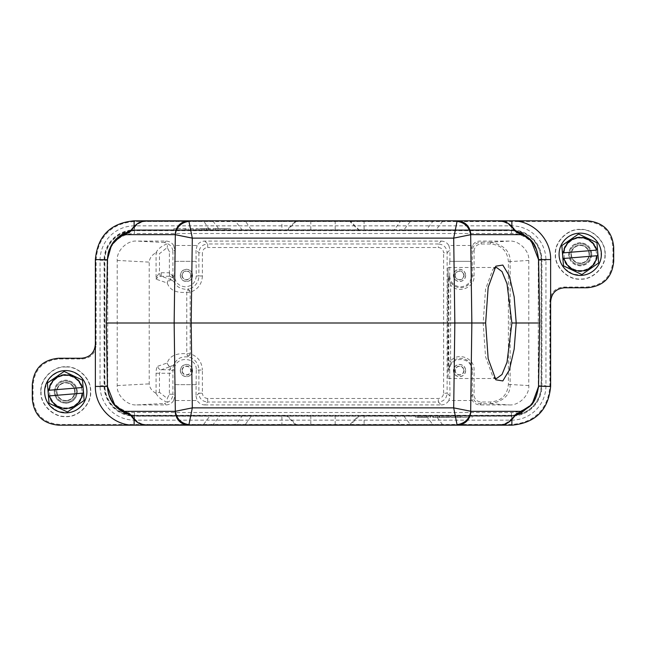 <?xml version="1.0" encoding="UTF-8"?>
<svg xmlns="http://www.w3.org/2000/svg" width="646" height="646" viewBox="0 0 646 646"><rect width="100%" height="100%" fill="white"/><g stroke="black" fill="none" stroke-linecap="round" stroke-linejoin="round"><path stroke-width="0.48" stroke-dasharray="3.23 2.42" d="M447.557 323L448.058 378.499L448.558 323L448.058 267.501L447.557 323M494.376 268.171L492.769 269.535L485.542 289.271L483.16 323L485.542 356.721L492.777 376.424L494.352 377.789M581.957 275.358A21.14 21.14 0 0 1 559.153 256.018A21.14 21.14 0 0 1 578.493 233.222A21.14 21.14 0 0 1 601.297 252.554A21.14 21.14 0 0 1 581.957 275.358M581.553 270.44A16.207 16.207 0 0 1 564.071 255.614A16.207 16.207 0 0 1 578.897 238.132A16.207 16.207 0 0 1 596.379 252.957A16.207 16.207 0 0 1 581.553 270.44M578.808 237.082A17.264 17.264 0 0 0 563.021 255.703A17.264 17.264 0 0 0 581.642 271.498A17.264 17.264 0 0 0 597.437 252.877A17.264 17.264 0 0 0 578.808 237.082M598.608 262.817L596.969 242.872A20.26 20.26 0 0 0 596.799 242.638L578.711 234.086A20.26 20.26 0 0 0 578.42 234.11L561.972 245.496A20.26 20.26 0 0 0 561.85 245.763L563.49 265.7A20.26 20.26 0 0 0 563.651 265.942L581.739 274.493A20.26 20.26 0 0 0 581.885 274.485A20.26 20.26 0 0 0 582.03 274.469L598.479 263.075A20.26 20.26 0 0 0 598.608 262.817M563.554 252.828L596.436 250.131M564.015 258.448L596.896 255.743M67.507 412.778A21.14 21.14 0 0 1 44.703 393.446A21.14 21.14 0 0 1 64.043 370.642A21.14 21.14 0 0 1 86.847 389.982A21.14 21.14 0 0 1 67.507 412.778M67.103 407.868A16.207 16.207 0 0 1 49.621 393.043A16.207 16.207 0 0 1 64.447 375.56A16.207 16.207 0 0 1 81.929 390.386A16.207 16.207 0 0 1 67.103 407.868M64.358 374.502A17.264 17.264 0 0 0 48.563 393.123A17.264 17.264 0 0 0 67.192 408.918A17.264 17.264 0 0 0 82.979 390.297A17.264 17.264 0 0 0 64.358 374.502M84.15 400.237L82.51 380.3A20.26 20.26 0 0 0 82.349 380.058L64.261 371.507A20.26 20.26 0 0 0 63.97 371.531L47.521 382.925A20.26 20.26 0 0 0 47.392 383.183L49.031 403.128A20.26 20.26 0 0 0 49.201 403.362L67.289 411.914A20.26 20.26 0 0 0 67.434 411.906A20.26 20.26 0 0 0 67.58 411.89L84.028 400.504A20.26 20.26 0 0 0 84.15 400.237M49.104 390.257L81.985 387.552M49.564 395.869L82.446 393.172M96.109 344.883L96.109 260.306C97.449 237.227 111.79 222.886 134.869 221.554L586.536 221.554C602.766 222.935 611.576 231.744 612.965 247.975L612.965 260.604C611.576 276.835 602.766 285.637 586.536 287.026L563.982 287.026C555.326 287.761 550.626 292.46 549.891 301.117L549.891 385.694C548.551 408.773 534.21 423.114 511.131 424.446L59.464 424.446C43.234 423.065 34.424 414.256 33.035 398.025L33.035 385.396C34.424 369.165 43.234 360.363 59.464 358.974L82.018 358.974C90.674 358.239 95.374 353.54 96.109 344.883L95.374 344.14M605.124 254.29C606.19 241.927 592.584 228.304 580.229 229.395C567.866 228.329 554.244 241.927 555.326 254.29C554.26 266.653 567.866 280.267 580.229 279.185C592.592 280.251 606.206 266.653 605.124 254.29M40.876 391.71C39.81 404.073 53.416 417.696 65.771 416.605C78.134 417.671 91.756 404.073 90.674 391.71C91.74 379.347 78.134 365.733 65.771 366.815C53.408 365.749 39.794 379.347 40.876 391.71M134.489 225.85A34.424 34.424 0 0 0 100.057 260.281L100.057 385.719A34.424 34.424 0 0 0 134.489 420.15L511.511 420.15A34.424 34.424 0 0 0 545.943 385.719L545.943 260.281A34.424 34.424 0 0 0 511.511 225.85L134.489 225.85L134.489 230.404L511.511 230.404L511.511 229.855L134.489 229.855A30.427 30.427 0 0 0 104.063 260.281L104.604 260.281A29.878 29.878 0 0 1 134.489 230.404L134.489 230.679A29.595 29.595 0 0 0 104.886 260.281L104.886 385.719A29.595 29.595 0 0 0 134.489 415.321L511.511 415.321A29.595 29.595 0 0 0 541.114 385.719L541.114 260.281A29.595 29.595 0 0 0 511.511 230.679L134.489 230.679L134.489 233.497A26.777 26.777 0 0 0 107.704 260.281L107.704 385.719A26.777 26.777 0 0 0 134.489 412.503L511.511 412.503A26.777 26.777 0 0 0 538.296 385.719L538.296 260.281A26.777 26.777 0 0 0 511.511 233.497L134.489 233.497M65.771 367.049C78.021 365.983 91.514 379.468 90.44 391.71C91.498 403.96 78.021 417.453 65.771 416.379C53.529 417.437 40.036 403.952 41.11 391.71C40.052 379.46 53.529 365.967 65.771 367.049M580.229 229.621C592.471 228.563 605.964 242.048 604.89 254.29C605.948 266.54 592.471 280.033 580.229 278.951C567.979 280.017 554.486 266.532 555.56 254.29C554.502 242.04 567.979 228.547 580.229 229.621M145.568 220.867L203.442 220.811L146.82 220.811L146.82 221.328L213.075 221.328L219.583 229.815L137.348 229.815L132.172 230.234L130.702 231.074L137.348 230.331L281.898 230.331L281.898 220.811L404.856 220.811M241.144 220.811L295.941 220.811L286.461 230.331L508.652 230.331L251.682 230.331L245.173 220.811L235.992 220.811M410.008 220.811L434.128 220.811L400.827 220.811L394.318 229.815L219.583 229.815L220.787 230.331L137.348 230.331L137.348 229.815M476.15 220.811L499.18 220.811L499.18 221.328C504.655 221.231 509.541 224.194 513.828 230.234L515.46 230.993M132.123 415.758L137.348 416.185L508.652 416.185L513.828 415.766C509.549 421.798 504.663 424.769 499.18 424.672L499.18 425.189L474.196 425.189M434.144 425.189L411.575 425.189M410.17 425.189L211.856 425.189M203.49 425.189L146.82 425.189L203.442 425.189L203.442 424.672L146.82 424.672C141.345 424.769 136.459 421.806 132.172 415.766L130.54 415.007M54.183 391.71C54.878 384.677 58.746 380.817 65.771 380.123C72.804 380.817 76.672 384.677 77.367 391.71C76.672 398.743 72.804 402.603 65.771 403.298C58.746 402.603 54.878 398.743 54.183 391.71M591.817 254.29C591.122 261.323 587.254 265.183 580.229 265.877C573.196 265.183 569.328 261.323 568.633 254.29C569.328 247.256 573.196 243.397 580.229 242.702C587.254 243.397 591.122 247.256 591.817 254.29M107.397 386.243L106.299 323M134.126 226.181L134.126 230.501L130.444 231.163M124.258 233.335L122.102 234.498M134.126 230.501L130.815 231.05M295.941 220.811L364.102 220.811L364.102 230.331M511.866 230.501L515.694 231.171L511.866 230.501L511.866 226.173M539.701 323L538.602 386.243M508.652 416.185L508.652 415.669L515.694 414.829L508.652 415.669L364.102 415.669L364.102 425.189L350.059 425.189L359.539 415.669L364.102 415.669M508.652 415.669L137.348 415.669L130.306 414.829L137.348 415.669L281.898 415.669L281.898 425.189L295.941 425.189L286.461 415.669L359.539 415.669M287.292 415.669L296.764 425.189L310.807 425.189L310.807 415.669M328.233 425.189L349.236 425.189L358.708 415.669M77.229 391.71C76.543 384.766 72.723 380.946 65.771 380.26C58.826 380.946 55.007 384.766 54.321 391.71C55.007 398.663 58.826 402.474 65.771 403.161C72.723 402.474 76.543 398.663 77.229 391.71M591.679 254.29C590.993 247.337 587.174 243.526 580.229 242.839C573.277 243.526 569.457 247.337 568.771 254.29C569.457 261.234 573.277 265.054 580.229 265.74C587.174 265.054 590.993 261.234 591.679 254.29M115.359 406.059L114.972 405.631M251.682 230.331L220.714 230.331M286.461 230.331L281.898 230.331M230.299 230.331L213.172 230.331L230.299 230.331L230.299 228.563L228.159 228.563L228.159 230.331M198.185 230.331L210.313 230.331L198.185 230.331L198.185 228.563L199.614 228.563L199.614 230.331M191.046 230.331L193.186 230.331L191.046 230.331L191.046 228.563L191.046 230.331M184.982 230.331L173.919 230.331L184.982 230.331L184.982 228.563L176.059 228.563L176.059 230.331L176.059 228.563L173.919 228.563L173.919 230.331L173.919 228.563L177.133 228.563L177.133 230.331M513.877 230.242L508.652 229.815L508.652 230.331L515.298 231.074L513.828 230.234M522.081 233.513L522.953 233.965M530.632 239.932L531.036 240.377M281.898 415.669L286.461 415.669M130.815 414.95L137.348 415.669L137.348 416.185M427.119 415.669L415.701 415.669L432.828 415.669L427.119 415.669L427.119 417.437L421.41 417.437L421.41 415.669M435.687 415.669L449.955 415.669L435.687 415.669L435.687 417.437L441.396 417.437L441.396 415.669M452.814 415.669L454.954 415.669L452.814 415.669L452.814 417.437L454.954 417.437L454.954 415.669L454.954 417.437L452.814 417.437L452.814 415.669M468.867 415.669L457.804 415.669L472.081 415.669L468.867 415.669L468.867 417.437L459.952 417.437L459.952 415.669L459.952 417.437L457.804 417.437L468.867 417.437M130.177 414.667L132.172 415.766M177.133 228.563L188.196 228.563L188.196 230.331L188.196 228.563L184.982 228.563M186.048 228.563L186.048 230.331L186.048 228.563M193.186 228.563L193.186 230.331L193.186 228.563L191.046 228.563L193.186 228.563M201.754 230.331L201.754 228.563L196.045 228.563L196.045 230.331M196.045 228.563L198.185 228.563M199.614 228.563L206.744 228.563L206.744 230.331M206.744 228.563L208.174 228.563L208.174 230.331M208.174 228.563L210.313 228.563L210.313 230.331M210.313 228.563L204.604 228.563L204.604 230.331M204.604 228.563L201.754 228.563M230.299 228.563L227.44 228.563L227.44 230.331M228.159 228.563L226.019 228.563L226.019 230.331M226.019 228.563L223.161 228.563L223.161 230.331M223.161 228.563L220.31 228.563L220.31 230.331M220.31 228.563L217.452 228.563L217.452 230.331M217.452 228.563L215.312 228.563L215.312 230.331M215.312 228.563L213.172 228.563L213.172 230.331M213.172 228.563L216.022 228.563L216.022 230.331M216.022 228.563L218.881 228.563L218.881 230.331M218.881 228.563L221.731 228.563L221.731 230.331M224.59 230.331L224.59 228.563L221.731 228.563M227.44 228.563L224.59 228.563M137.348 230.331L209.95 230.331L203.442 220.811L235.548 221.328L242.056 229.815L243.259 230.331M394.318 230.331L394.318 229.806L403.944 229.815L410.452 221.328L235.556 221.32L234.345 220.811L211.872 220.811M402.741 230.331L403.944 229.815L436.05 229.815L435.864 230.331M425.31 230.331L426.425 229.823M515.791 414.708L513.828 415.766L515.46 415.007M457.804 415.669L457.804 417.437L457.804 415.669M461.018 415.669L461.018 417.437M469.941 415.669L469.941 417.437L469.941 415.669M472.081 415.669L472.081 417.437L472.081 415.669M441.396 417.437L444.246 417.437L444.246 415.669M449.955 415.669L449.955 417.437L435.687 417.437M444.246 417.437L449.955 417.437M447.815 415.669L447.815 417.437M446.386 415.669L446.386 417.437M439.256 415.669L439.256 417.437M437.827 415.669L437.827 417.437M424.269 415.669L424.269 417.437M418.56 415.669L418.56 417.437L415.701 417.437L427.119 417.437M421.41 417.437L418.56 417.437M415.701 415.669L415.701 417.437M417.841 415.669L417.841 417.437M419.981 415.669L419.981 417.437M422.839 415.669L422.839 417.437M425.69 415.669L425.69 417.437M428.548 415.669L428.548 417.437M430.688 415.669L430.688 417.437M432.828 415.669L432.828 417.437M429.978 415.669L429.978 417.437M499.18 424.672L442.558 424.672L435.88 415.669L443.011 415.669L435.88 415.669L435.88 417.437L443.011 417.437L443.011 415.669L433.24 415.669L443.011 415.669L443.011 417.437L435.88 417.437M426.425 416.177L425.294 415.669M394.318 415.669L400.827 424.672L410.444 424.68L403.944 416.185L402.741 415.669M243.259 415.669L242.064 416.194L235.548 424.672L245.173 424.68L251.682 415.669M234.345 425.189L235.548 424.672L213.075 424.672L219.583 416.185L220.706 415.669M211.872 425.189L213.067 424.664L203.442 424.672L210.12 415.669M146.82 221.328C141.337 221.231 136.451 224.202 132.172 230.234L130.54 230.993M206.389 228.563L199.969 228.563L206.389 228.563L206.389 230.331L199.969 230.331L199.969 228.563M457.279 220.811L434.128 220.811L432.925 221.328L442.558 221.328L436.05 229.815L508.652 229.815M439.611 417.437L446.031 417.437L439.611 417.437L439.611 415.669L446.031 415.669L446.031 417.437M457.279 425.189L442.558 425.189L442.55 424.664L410.452 424.672L411.655 425.189L434.128 425.189M203.183 228.563L203.183 230.331M199.969 230.331L206.389 230.331M411.655 220.811L410.444 221.32L432.925 221.328L426.417 229.815M442.558 220.811L442.55 221.336L499.18 221.328M442.817 417.437L442.817 415.669M446.031 415.669L439.611 415.669M245.173 425.189L245.173 424.68L400.827 424.672L400.827 425.189M182.204 275.43C182.463 272.854 183.884 271.433 186.46 271.175C189.036 271.433 190.457 272.854 190.715 275.43C190.457 278.006 189.036 279.427 186.46 279.686C183.884 279.427 182.463 278.006 182.204 275.43M182.204 370.57C182.463 367.994 183.884 366.573 186.46 366.314C189.036 366.573 190.457 367.994 190.715 370.57C190.457 373.146 189.036 374.567 186.46 374.825C183.884 374.567 182.463 373.146 182.204 370.57M191.006 275.43C190.683 278.135 189.165 279.653 186.46 279.984C183.755 279.653 182.237 278.135 181.906 275.43C182.237 272.725 183.755 271.207 186.46 270.884C189.165 271.207 190.683 272.725 191.006 275.43M463.796 370.57C463.537 373.146 462.116 374.567 459.54 374.825C456.964 374.567 455.543 373.146 455.285 370.57C455.543 367.994 456.964 366.573 459.54 366.314C462.116 366.573 463.537 367.994 463.796 370.57M463.796 275.43C463.537 278.006 462.116 279.427 459.54 279.686C456.964 279.427 455.543 278.006 455.285 275.43C455.543 272.854 456.964 271.433 459.54 271.175C462.116 271.433 463.537 272.854 463.796 275.43M186.46 375.116C189.213 374.841 190.731 373.323 191.006 370.57C190.731 367.816 189.213 366.298 186.46 366.016C183.706 366.298 182.188 367.816 181.906 370.57C182.188 373.323 183.706 374.841 186.46 375.116M196.013 396.079L197.151 400.52L173.653 400.52C171.884 403.338 169.341 404.808 166.022 404.921L136.831 404.921C127.125 405.785 116.345 395.15 117.217 385.573L117.217 260.427C116.345 250.85 127.125 240.215 136.831 241.079L166.022 241.079C169.341 241.192 171.884 242.662 173.653 245.48L197.151 245.48C198.92 242.662 201.463 241.192 204.782 241.079L441.218 241.079L438.311 243.978C443.721 244.454 446.652 247.386 447.121 252.788L447.121 393.212L443.6 393.212C443.285 396.418 441.517 398.178 438.311 398.493L207.689 398.493L207.689 402.022C202.125 401.481 199.186 398.542 198.879 393.212L196.013 396.079L196.109 384.661L174.695 384.661L174.791 396.079L172.926 394.213L172.918 370.037L173.814 364.505L172.514 365.951L170.641 366.492C169.309 366.952 168.17 365.789 167.233 362.979C166.789 365.733 173.427 367.203 173.814 364.505C176.503 359.879 179.596 355.849 189.173 357.101L187.413 355.841L186.759 353.717L186.759 292.283L187.413 290.159L189.173 288.899L185.402 289.279C179.604 288.617 175.744 286.017 173.814 281.495C173.354 280.364 172.151 279.888 170.197 280.049L167.233 283.021C167.443 280.937 168.582 279.766 170.641 279.508L173.814 281.495L173.225 275.963L172.918 277.796L169.801 276.254L170.641 279.508L161.193 276.254L161.193 272.749L159.473 272.943L160.281 276.335L157.099 277.958L156.074 279.169L156.752 276.504L159.473 272.943L159.473 253.676L167.241 247.523L169.397 251.795L169.397 276.254L169.599 272.741L172.748 276.238M169.397 276.254L160.273 276.327M180.404 275.43C180.775 271.764 182.794 269.745 186.46 269.374C190.126 269.745 192.145 271.764 192.516 275.43C192.145 279.096 190.126 281.115 186.46 281.486C182.794 281.115 180.775 279.096 180.404 275.43M464.094 370.57C463.763 373.275 462.245 374.793 459.54 375.116C456.835 374.793 455.317 373.275 454.994 370.57C455.317 367.865 456.835 366.347 459.54 366.016C462.245 366.347 463.763 367.865 464.094 370.57M459.54 279.984C462.294 279.702 463.812 278.184 464.094 275.43C463.812 272.677 462.294 271.159 459.54 270.884C456.787 271.159 455.268 272.677 454.994 275.43C455.268 278.184 456.787 279.702 459.54 279.984M180.404 370.57C180.775 366.904 182.794 364.885 186.46 364.514C190.126 364.877 192.145 366.904 192.516 370.57C192.145 374.236 190.126 376.255 186.46 376.626C182.794 376.255 180.775 374.236 180.404 370.57M159.473 392.324L159.473 373.251L161.193 369.746L170.641 366.492L169.397 371.644L169.397 394.205L167.241 398.477L159.473 392.324L156.074 393.293L156.074 373.251C156.138 369.35 156.712 367.017 157.786 366.234C158.044 368.309 159.174 369.48 161.193 369.746L169.801 369.746L173.225 367.073M172.918 277.796L172.417 275.277M192.629 275.43C192.258 279.169 190.199 281.228 186.46 281.599C182.721 281.228 180.662 279.169 180.291 275.43C180.662 271.691 182.721 269.632 186.46 269.261C190.199 269.632 192.258 271.691 192.629 275.43M465.596 370.57C465.225 374.236 463.206 376.255 459.54 376.626C455.874 376.255 453.855 374.236 453.484 370.57C453.855 366.904 455.874 364.885 459.54 364.514C463.206 364.885 465.225 366.904 465.596 370.57M465.596 275.43C465.225 279.096 463.206 281.115 459.54 281.486C455.874 281.123 453.855 279.096 453.484 275.43C453.855 271.764 455.874 269.745 459.54 269.374C463.206 269.745 465.225 271.764 465.596 275.43M173.653 245.48L174.791 249.921L174.695 261.339L196.109 261.339L196.013 249.921L198.879 252.788L202.4 252.788L202.4 275.963L198.879 275.963A13.477 13.477 0 0 1 189.173 288.899L190.158 292.283L190.158 353.717L189.173 357.101A13.477 13.477 0 0 1 198.879 370.037L198.879 393.212L202.4 393.212L202.4 370.037L196.279 370.037C196.933 356.011 173.871 356.011 174.525 370.037L174.695 384.661M192.629 370.57C192.258 374.309 190.199 376.368 186.46 376.739C182.721 376.368 180.662 374.309 180.291 370.57C180.662 366.831 182.721 364.772 186.46 364.401C190.199 364.772 192.258 366.831 192.629 370.57M202.4 275.963C201.932 284.103 197.854 289.545 190.158 292.283L186.759 292.283C176.342 293.227 169.833 290.143 167.233 283.021L156.074 279.169L156.074 252.707L159.473 253.676M157.786 366.234L167.233 362.979C169.446 356.091 175.954 353.007 186.759 353.717L190.158 353.717C197.854 356.455 201.932 361.897 202.4 370.037M174.695 261.339L174.525 275.963C175.171 282.56 178.805 286.186 185.402 286.84C191.999 286.186 195.633 282.56 196.279 275.963L196.109 261.339M174.525 261.339L196.279 261.339M465.709 370.57C465.338 374.309 463.279 376.368 459.54 376.739C455.801 376.368 453.742 374.309 453.371 370.57C453.742 366.831 455.801 364.772 459.54 364.401C463.279 364.772 465.338 366.831 465.709 370.57M474.083 275.963L472.323 275.963A11.725 11.725 0 0 1 460.598 287.68A11.725 11.725 0 0 1 448.873 275.963L449.721 275.963C450.367 282.56 454.001 286.186 460.598 286.84C467.195 286.186 470.829 282.56 471.475 275.963L471.209 249.921L472.323 251.036L474.083 251.036L474.083 275.963C474.729 287.817 458.095 294.237 450.601 285.015L450.601 360.985C458.087 351.755 474.737 358.183 474.083 370.037L474.083 394.964L472.323 394.964L471.209 396.079L471.475 370.037C472.129 356.011 449.067 356.011 449.721 370.037L448.873 370.037L448.873 275.963L450.601 285.015L448.841 285.015M448.841 360.985L450.601 360.985L448.873 370.037A11.725 11.725 0 0 1 460.598 358.32A11.725 11.725 0 0 1 472.323 370.037L474.083 370.037M474.083 251.036C474.503 246.756 476.853 244.414 481.133 243.994L490.629 243.994C501.457 245.076 507.385 250.939 508.394 261.59L508.394 384.41C507.385 395.061 501.457 400.924 490.629 402.006L481.133 402.006C476.853 401.586 474.503 399.236 474.083 394.964M465.709 275.43C465.338 279.169 463.279 281.228 459.54 281.599C455.801 281.228 453.742 279.169 453.371 275.43C453.742 271.691 455.801 269.632 459.54 269.261C463.279 269.632 465.338 271.691 465.709 275.43M196.109 384.661L196.279 370.037M196.279 384.661L174.525 384.661M490.629 402.006L490.629 403.774L481.133 403.774C475.957 403.419 473.025 400.48 472.323 394.964L472.323 370.037L471.475 370.037M169.397 394.205L172.926 394.213C172.652 398.041 170.883 400.73 167.605 402.296L167.241 398.477M166.022 404.921L164.56 403.459L167.605 402.296C162.057 400.399 158.173 397.395 155.961 393.277L156.074 393.293M156.074 252.707L155.961 252.723C158.173 248.613 162.057 245.609 167.613 243.712L167.241 247.523M155.969 393.277C151.891 391.016 149.646 387.883 149.218 383.877L149.218 262.123C149.646 258.117 151.891 254.984 155.969 252.723M166.022 241.079L164.56 242.541L167.605 243.704C170.883 245.27 172.652 247.967 172.926 251.795L174.791 249.921M196.279 275.963L198.879 275.963L198.879 252.788C199.348 247.386 202.279 244.454 207.689 243.978L207.689 247.507C204.475 247.822 202.715 249.582 202.4 252.788M471.475 275.963L472.323 275.963L472.323 251.036C472.735 245.577 475.666 242.638 481.133 242.226L481.133 243.994M490.629 242.242C503.848 244.866 510.356 251.318 510.154 261.59L508.394 261.59M441.218 241.079C444.537 241.192 447.08 242.662 448.849 245.48L472.347 245.48C474.116 242.662 476.659 241.192 479.978 241.079L509.234 241.079C518.908 240.215 529.655 250.85 528.783 260.435L510.146 261.59L510.146 384.41C510.356 394.682 503.848 401.134 490.629 403.758M449.721 384.661L449.721 370.037M449.164 366.508L448.857 366.96M449.164 279.492L448.857 279.04M449.721 275.963L449.721 261.339L471.475 261.339M449.721 261.339L471.305 261.339M528.783 260.435L528.783 385.565C529.655 395.15 518.908 405.785 509.234 404.921L479.978 404.921C476.659 404.808 474.116 403.338 472.347 400.52L471.209 396.079M173.653 400.52L174.791 396.079M197.151 245.48L196.013 249.921M448.849 245.48L449.987 249.921L447.121 252.788L443.6 252.788C443.285 249.582 441.525 247.822 438.311 247.507L207.689 247.507M449.891 261.339L449.987 249.921M472.347 245.48L471.209 249.921M472.347 400.52L448.849 400.52L449.987 396.079L447.121 393.212C446.628 398.614 443.689 401.546 438.311 402.022L438.311 398.493M449.987 396.079L449.891 384.661M204.782 404.921L441.218 404.921L438.311 402.022L207.689 402.022L204.782 404.921C201.463 404.808 198.92 403.338 197.151 400.52M441.218 404.921C444.537 404.808 447.08 403.338 448.849 400.52M65.028 382.577A9.165 9.165 0 0 0 56.67 390.677A9.165 9.165 0 0 0 66.522 400.843A9.165 9.165 0 0 1 56.646 392.461A9.165 9.165 0 0 1 65.028 382.577A9.165 9.165 0 0 0 56.646 392.461A9.165 9.165 0 0 0 66.522 400.843A9.165 9.165 0 0 1 56.67 390.677A9.165 9.165 0 0 1 65.028 382.577A9.165 9.165 0 0 1 74.879 392.744A9.165 9.165 0 0 0 65.028 382.577A9.165 9.165 0 0 1 74.904 390.959A9.165 9.165 0 0 1 66.522 400.843A9.165 9.165 0 0 0 74.879 392.744A9.165 9.165 0 0 1 66.522 400.843A9.165 9.165 0 0 0 74.904 390.959A9.165 9.165 0 0 0 65.028 382.577M66.643 402.248A10.57 10.57 0 0 1 55.241 392.574A10.57 10.57 0 0 1 64.907 381.172A10.57 10.57 0 0 0 55.241 392.574A10.57 10.57 0 0 0 66.643 402.248A10.57 10.57 0 0 0 76.309 390.846A10.57 10.57 0 0 0 64.907 381.172A10.57 10.57 0 0 1 76.309 390.846A10.57 10.57 0 0 1 66.643 402.248M66.498 400.488A8.81 8.81 0 0 1 56.993 392.429A8.81 8.81 0 0 1 65.052 382.933A8.81 8.81 0 0 1 74.556 390.991A8.81 8.81 0 0 1 66.498 400.488M579.478 245.157A9.165 9.165 0 0 0 571.121 253.256A9.165 9.165 0 0 0 580.972 263.423A9.165 9.165 0 0 1 571.096 255.041A9.165 9.165 0 0 1 579.478 245.157A9.165 9.165 0 0 0 571.096 255.041A9.165 9.165 0 0 0 580.972 263.423A9.165 9.165 0 0 1 571.121 253.256A9.165 9.165 0 0 1 579.478 245.157A9.165 9.165 0 0 1 589.33 255.323A9.165 9.165 0 0 0 579.478 245.157A9.165 9.165 0 0 1 589.354 253.539A9.165 9.165 0 0 1 580.972 263.423A9.165 9.165 0 0 0 589.33 255.323A9.165 9.165 0 0 1 580.972 263.423A9.165 9.165 0 0 0 589.354 253.539A9.165 9.165 0 0 0 579.478 245.157M581.093 264.828A10.57 10.57 0 0 1 569.691 255.154A10.57 10.57 0 0 1 579.357 243.752A10.57 10.57 0 0 0 569.691 255.154A10.57 10.57 0 0 0 581.093 264.828A10.57 10.57 0 0 0 590.759 253.426A10.57 10.57 0 0 0 579.357 243.752A10.57 10.57 0 0 1 590.759 253.426A10.57 10.57 0 0 1 581.093 264.828M580.948 263.067A8.81 8.81 0 0 1 571.444 255.008A8.81 8.81 0 0 1 579.502 245.512A8.81 8.81 0 0 1 589.007 253.571A8.81 8.81 0 0 1 580.948 263.067M485.647 323L483.16 323M443.011 417.437L443.011 415.669L443.011 417.437L433.24 417.437L443.011 417.437M450.981 415.669L457.949 415.669L448.179 415.669L457.949 415.669L450.981 415.669L450.981 417.437L456.124 417.437L456.124 415.669L456.124 417.437L450.981 417.437L450.981 415.669M450.981 417.437L457.949 417.437L457.949 415.669L457.949 417.437L457.949 415.669L457.949 417.437L450.981 417.437M100.057 260.281L104.063 260.281L104.063 385.719A30.427 30.427 0 0 0 134.489 416.145L134.489 415.596A29.878 29.878 0 0 1 104.604 385.719L104.604 260.281L107.704 260.281M511.511 233.497L511.511 230.404A29.878 29.878 0 0 1 541.396 260.281L541.396 385.719A29.878 29.878 0 0 1 511.511 415.596L134.489 415.596L134.489 412.503M511.511 412.503L511.511 416.145A30.427 30.427 0 0 0 541.937 385.719L541.937 260.281A30.427 30.427 0 0 0 511.511 229.855L511.511 225.85M134.489 420.15L134.489 416.145L511.511 416.145L511.511 420.15M538.296 385.719L545.943 385.719M100.057 385.719L107.704 385.719M538.296 260.281L545.943 260.281M96.109 260.306L95.374 259.571M134.126 220.811L134.869 221.554M586.536 221.554L587.279 220.811M612.965 247.975L613.7 247.24M612.965 260.604L613.7 261.339M586.536 287.026L587.279 287.761M564.717 287.761L563.982 287.026M549.891 301.117L550.626 301.86M549.891 385.694L550.626 386.429M511.131 424.446L511.874 425.189M59.464 424.446L58.721 425.189M33.035 398.025L32.3 398.76M33.035 385.396L32.3 384.661M59.464 358.974L58.721 358.239M81.283 358.239L82.018 358.974M511.874 419.819L511.874 415.499M134.134 415.499L134.134 419.827M349.236 220.811L358.708 230.331M359.539 230.331L350.059 220.811M296.764 220.811L287.292 230.331M310.807 220.811L310.807 230.331M335.193 220.811L335.193 230.331M335.193 415.669L335.193 425.189M426.417 416.185L432.925 424.672M146.82 424.672L146.82 425.181M161.193 272.749L169.599 272.741M156.074 373.251L172.926 373.251M157.099 277.958L156.752 276.504M187.413 290.159A3.521 0.727 35.6 0 1 189.843 291.185M187.413 355.841A3.521 0.727 -35.6 0 0 189.843 354.815M174.525 370.037L172.918 370.037L169.397 371.644M172.926 277.053L172.926 251.795L169.397 251.795M479.978 404.921L481.133 403.774L481.133 402.006M174.525 275.963L173.225 275.963M204.782 241.079L207.689 243.978L438.311 243.978L438.311 247.507M509.234 241.079L490.629 242.226L490.629 243.994M490.629 242.226L481.133 242.226L479.978 241.079M528.783 385.565L508.394 384.41M443.6 393.212L443.6 252.788M207.689 398.493C204.475 398.178 202.715 396.418 202.4 393.212M490.629 403.774L509.234 404.921M136.831 404.921L164.56 403.459M117.217 385.573L149.218 383.877M117.217 260.427L149.218 262.123M164.56 242.541L136.831 241.079M448.058 378.499L496.58 378.499M218.76 230.331L214.948 230.331M251.294 230.331L248.161 230.331M244.656 230.331L243.397 230.331M402.628 230.331L401.206 230.331M397.629 230.331L394.811 230.331M431.334 230.331L427.41 230.331M508.652 230.331L436.05 230.331M432.562 415.669L426.53 415.669M402.603 415.669L401.739 415.669M396.927 415.669L394.795 415.669M251.205 415.669L249.065 415.669M244.253 415.669L243.397 415.669M219.478 415.669L213.446 415.669M137.348 415.669L209.95 415.669M241.58 220.811L235.717 220.811M245.173 220.811L400.827 220.811M410.283 220.811L404.42 220.811M499.18 425.181L500.432 425.133M409.378 425.189L405.615 425.189M240.15 425.189L236.46 425.189M172.95 277.627L172.918 277.134M86.782 394.092C87.388 387.681 85.53 382.077 81.226 377.28C69.784 367.824 58.939 368.478 48.708 379.234L44.768 389.328C44.162 395.748 46.019 401.344 50.323 406.14L58.245 411.47L67.701 412.762C78.465 411.034 84.828 404.816 86.782 394.092M601.232 256.672L600.546 248.452C597.09 234.223 577.71 228.2 566.792 237.962C562.464 241.628 559.937 246.279 559.218 251.908C558.612 258.319 560.47 263.923 564.774 268.72L572.695 274.041L582.151 275.341C592.915 273.613 599.278 267.387 601.232 256.672M448.058 267.501L496.58 267.501M495.87 379.864L492.753 376.448M495.87 266.136L492.769 269.527M433.24 417.437L433.24 415.669M448.179 417.437L448.179 415.669"/><path stroke-width="0.97" d="M494.352 377.789L496.58 378.499L502.015 374.494L507.021 362.22L511.882 323L507.021 283.788L502.015 271.578L496.58 267.501L494.376 268.171M581.957 275.358A21.14 21.14 0 0 1 559.153 256.018A21.14 21.14 0 0 1 578.493 233.222A21.14 21.14 0 0 1 601.297 252.554A21.14 21.14 0 0 1 581.957 275.358M598.018 255.655L596.969 242.872A20.26 20.26 0 0 0 596.799 242.638L578.711 234.086A20.26 20.26 0 0 0 578.566 234.094A20.26 20.26 0 0 0 578.42 234.11L561.972 245.496A20.26 20.26 0 0 0 561.85 245.763L562.432 252.925L596.436 250.131A16.739 16.739 0 0 0 563.554 252.828L562.432 252.925L563.49 265.7A20.26 20.26 0 0 0 563.651 265.942L581.739 274.493A20.26 20.26 0 0 0 581.885 274.485A20.26 20.26 0 0 0 582.03 274.469L598.479 263.075A20.26 20.26 0 0 0 598.608 262.817L598.018 255.655L596.896 255.743L598.018 255.655M562.9 258.545L596.896 255.743A16.739 16.739 0 0 1 564.015 258.448L562.9 258.545M67.507 412.778A21.14 21.14 0 0 1 44.703 393.446A21.14 21.14 0 0 1 64.043 370.642A21.14 21.14 0 0 1 86.847 389.982A21.14 21.14 0 0 1 67.507 412.778M83.568 393.075L82.51 380.3A20.26 20.26 0 0 0 82.349 380.058L64.261 371.507A20.26 20.26 0 0 0 64.115 371.515A20.26 20.26 0 0 0 63.97 371.531L47.521 382.925A20.26 20.26 0 0 0 47.392 383.183L47.982 390.345L81.985 387.552A16.739 16.739 0 0 0 49.104 390.257L47.982 390.345L49.031 403.128A20.26 20.26 0 0 0 49.201 403.362L67.289 411.914A20.26 20.26 0 0 0 67.434 411.906A20.26 20.26 0 0 0 67.58 411.89L84.028 400.504A20.26 20.26 0 0 0 84.15 400.237L83.568 393.075L82.446 393.172L83.568 393.075M48.45 395.966L82.446 393.172A16.739 16.739 0 0 1 49.564 395.869L48.45 395.966M130.637 415.386L137.574 422.452L140.885 424.067L146.82 425.181L188.721 425.189C180.565 424.374 176.027 419.763 175.106 411.34L123.814 411.34C113.607 406.286 108.157 397.92 107.462 386.243L107.397 386.243C108.1 398.614 113.898 407.497 124.775 412.907L123.814 411.34L129.418 413.513L130.702 414.926L124.775 412.907L130.54 415.007C135.224 421.959 140.658 425.351 146.82 425.189L58.721 425.189C42.62 423.671 33.81 414.869 32.3 398.76L32.3 384.661C33.81 368.551 42.62 359.749 58.721 358.239L81.283 358.239C89.939 357.496 94.639 352.805 95.374 344.14L95.374 259.571C97.586 235.951 110.506 223.031 134.126 220.811L146.82 220.811C140.658 220.657 135.224 224.049 130.54 230.993L124.775 233.093L123.814 234.66L129.418 232.487L130.702 231.074L124.775 233.093C115.796 237.841 108.972 243.808 107.397 259.757L95.374 259.571M203.442 220.811L234.353 220.811M235.717 220.811L241.58 220.811M404.42 220.811L410.283 220.811M434.128 220.811L476.15 220.811M114.972 405.631L107.406 386.429L106.299 323L191.168 323L192.306 238.132L175.106 234.66C176.027 226.237 180.565 221.626 188.721 220.811L587.279 220.811C603.38 222.329 612.19 231.131 613.7 247.24L613.7 261.339C612.19 277.449 603.38 286.251 587.279 287.761L564.717 287.761C556.061 288.504 551.361 293.195 550.626 301.86L550.626 386.429C548.414 410.048 535.494 422.968 511.874 425.189L499.18 425.189C505.342 425.343 510.776 421.951 515.46 415.007L521.225 412.907L522.186 411.34L516.582 413.513L515.298 414.926L521.225 412.907L532.393 403.976L538.602 386.243L550.626 386.429M474.196 425.189L434.128 425.189L432.925 424.672M411.639 425.189L203.442 425.189M95.374 344.14L95.374 386.429C94.897 407.142 113.413 425.666 134.134 425.189L134.134 419.827M124.775 233.093C120.786 234.692 116.878 237.914 113.05 242.767L109.352 249.631C108.423 251.415 107.777 254.79 107.397 259.757L106.299 323L107.462 259.757C110.531 238.697 118.331 239.036 123.814 234.66L175.106 234.66M130.306 231.171L124.258 233.335M122.102 234.498L111.492 245.141L107.406 259.571M550.626 301.86L550.626 259.571C551.103 238.859 532.587 220.334 511.866 220.811L511.866 226.173M516.582 232.487L522.186 234.66L521.225 233.093L515.298 231.074L516.582 232.487L515.363 230.614L515.823 231.333L521.225 233.093C531.109 239.044 536.479 242.735 538.602 259.757L531.036 240.377M515.46 230.993C510.776 224.041 505.342 220.649 499.18 220.811L457.279 220.811C465.435 221.626 469.973 226.237 470.894 234.66L522.186 234.66C531.351 240.199 536.584 243.687 538.538 259.757L539.701 323L538.538 386.243C535.469 407.303 527.669 406.964 522.186 411.34L470.894 411.34C469.973 419.763 465.435 424.374 457.279 425.189L499.18 425.189L457.279 425.189L457.053 424.664C469.505 422.855 470.756 412.358 470.668 411.236L470.894 411.34M515.694 414.829L531.9 404.606L538.594 386.429M295.941 425.189L296.764 425.189M310.807 425.189L328.233 425.189M349.236 425.189L350.067 425.189M130.306 414.829L115.359 406.059M515.694 231.171L522.081 233.513M522.953 233.965L530.632 239.932M538.602 259.757L539.701 323L516.202 323L514.159 349.171L509.371 369.972L502.822 380.938L495.878 379.824L488.158 358.651L485.647 323L454.832 323L453.694 407.868L470.668 411.236L471.846 323L470.668 234.764C469.327 227.021 464.789 222.547 457.053 221.336L457.279 220.811M129.418 413.513L130.54 415.007M129.418 232.487L130.54 230.993M457.279 425.189L188.721 425.189L188.947 424.664C181.211 423.453 176.673 418.979 175.332 411.236L174.154 323L175.332 234.764C175.244 233.65 176.487 223.145 188.947 221.336L188.721 220.811L146.82 220.811M485.647 323L488.158 287.333L495.878 266.168L502.83 265.062L509.379 276.036L514.168 296.853L516.202 323L511.882 323M516.582 413.513L515.46 415.007M211.856 425.189L203.49 425.189M411.583 425.189L410.17 425.189M442.51 425.189L434.144 425.189M175.106 411.34L192.306 407.868L191.168 323L454.832 323L453.694 238.132L457.053 221.336M400.996 220.811L245.173 220.811L245.173 221.32M470.894 234.66L453.694 238.132L192.306 238.132L188.947 221.336M245.173 424.68L245.02 425.189M188.947 424.664L192.306 407.868L453.694 407.868L457.053 424.664M95.374 386.429L107.406 386.429M134.126 220.811L134.126 226.181M550.626 259.571L538.594 259.571M511.874 425.189L511.874 419.819M107.462 386.243L106.356 323L107.462 259.757M538.538 259.757L539.644 323L538.538 386.243M538.602 386.243L538.554 387.43M145.568 220.867L140.925 221.917L137.606 223.524L130.637 230.614M211.735 220.811L210.895 220.811M206.026 220.811L203.926 220.811M442.074 220.811L439.974 220.811M435.105 220.811L434.265 220.811M442.558 220.811L499.18 220.811L505.115 221.933L508.426 223.548L515.363 230.614M500.432 425.133L505.075 424.083L508.394 422.476L515.363 415.386M441.517 425.189L438.545 425.189M435.598 425.189L434.241 425.189M211.735 425.189L210.37 425.189M207.237 425.189L203.894 425.189"/></g></svg>
